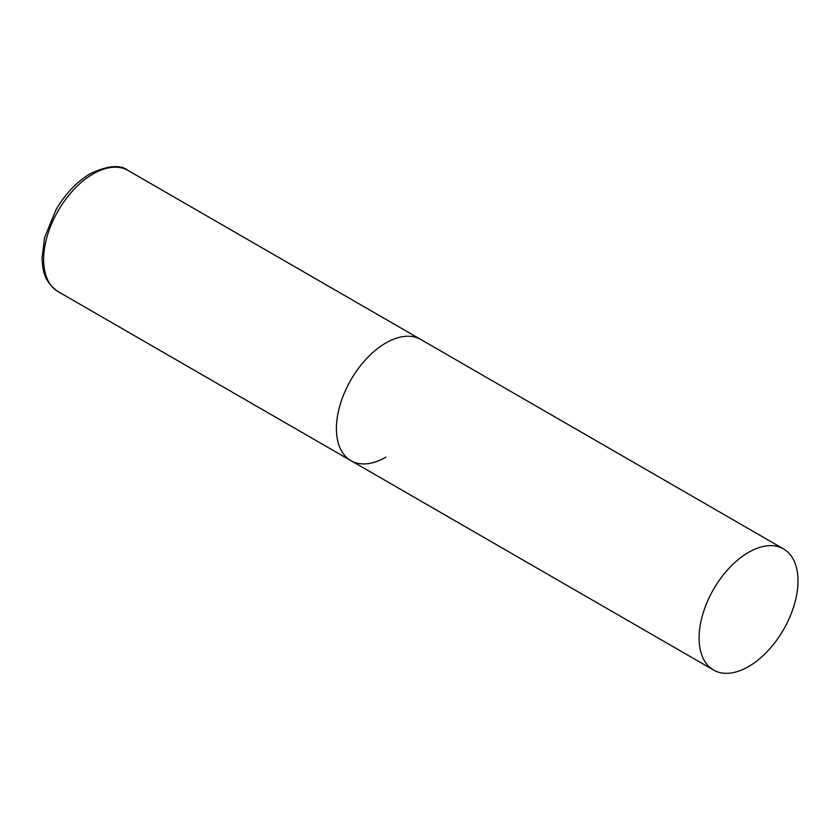 <?xml version="1.0" encoding="UTF-8"?>
<svg xmlns="http://www.w3.org/2000/svg" width="840" height="840" viewBox="0 0 840 840"><rect width="100%" height="100%" fill="white"/><g stroke="black" fill="none" stroke-linecap="round" stroke-linejoin="round"><path stroke-width="1.26" d="M385.865 457.181A69.941 40.383 -60 0 1 350.899 460.645A69.941 40.383 -60 0 1 340.179 404.607A69.941 40.383 -60 0 1 385.865 342.972A69.941 40.383 -60 0 1 420.84 339.507A69.941 40.383 120 0 0 366.944 358.239A69.941 40.383 120 0 0 336.409 428.631A69.941 40.383 120 0 0 350.899 460.645L58.118 291.617A69.941 40.383 -60 0 1 47.397 235.567A69.941 40.383 -60 0 1 93.083 173.933A69.941 40.383 -60 0 1 128.058 170.468C120.467 164.409 107.877 165.47 90.29 173.659C76.797 181.692 65.341 193.778 55.934 209.895L44.552 237.762L42 258.437C42.998 271.152 43.743 281.327 58.118 291.617M798 580.913A69.941 40.383 120 0 0 783.51 548.898A69.941 40.383 120 0 0 729.614 567.63A69.941 40.383 120 0 0 699.09 638.022A69.941 40.383 120 0 0 713.57 670.037A69.941 40.383 120 0 0 767.466 651.304A69.941 40.383 120 0 0 798 580.913M783.51 548.898L128.058 170.468M350.899 460.645L713.57 670.037"/></g></svg>
